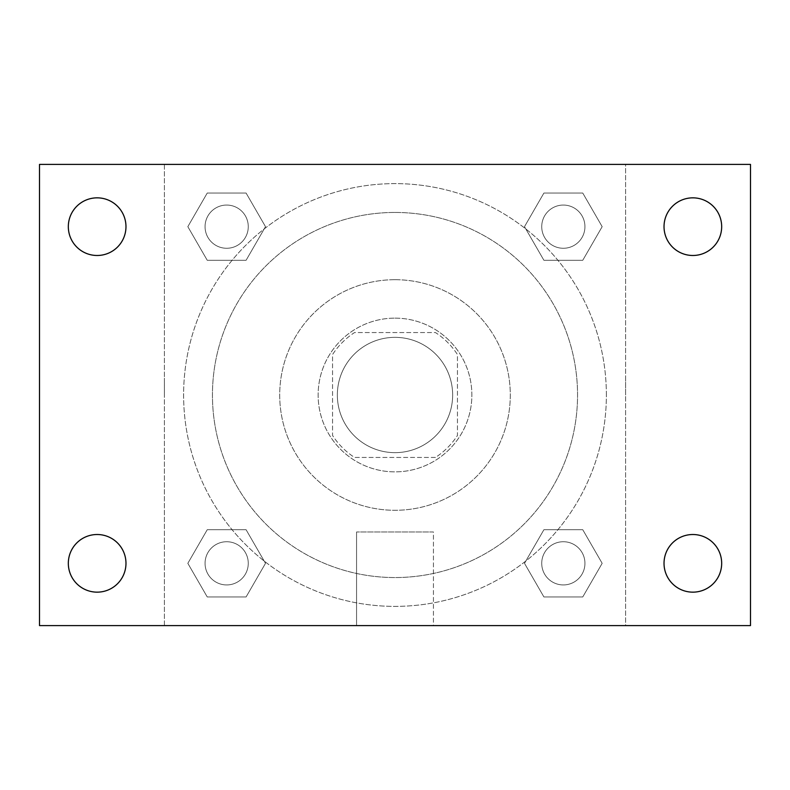 <?xml version="1.0" encoding="UTF-8"?>
<svg xmlns="http://www.w3.org/2000/svg" width="790" height="790" viewBox="0 0 790 790"><rect width="100%" height="100%" fill="white"/><g stroke="black" fill="none" stroke-linecap="round" stroke-linejoin="round"><path stroke-width="0.59" stroke-dasharray="3.95 2.96" d="M452.65 395A57.65 57.65 0 0 0 366.175 345.072A57.65 57.65 0 0 0 366.175 444.928A57.65 57.65 0 0 0 452.65 395A57.65 57.65 0 0 0 366.175 345.072A57.65 57.65 0 0 0 366.175 444.928A57.65 57.65 0 0 0 452.65 395M435.448 457.45L354.552 457.45A74.408 74.408 0 0 1 332.55 435.448L332.55 354.552A74.408 74.408 0 0 1 354.552 332.55L435.448 332.55A74.408 74.408 0 0 1 457.45 354.552L457.45 435.448A74.408 74.408 0 0 1 435.448 457.45L354.552 457.45A74.408 74.408 0 0 1 332.55 435.448L332.55 354.552A74.408 74.408 0 0 1 354.552 332.55L435.448 332.55A74.408 74.408 0 0 1 457.45 354.552L457.45 435.448A74.408 74.408 0 0 1 435.448 457.45M395 318.133A76.867 76.867 0 0 1 461.567 433.434A76.867 76.867 0 0 1 328.433 433.434A76.867 76.867 0 0 1 395 318.133A76.867 76.867 0 0 0 318.133 395A76.867 76.867 0 0 0 395 471.867A76.867 76.867 0 0 0 471.867 395A76.867 76.867 0 0 0 395 318.133M395 279.7A115.301 115.301 0 0 1 494.846 452.65A115.301 115.301 0 0 1 295.154 452.65A115.301 115.301 0 0 1 395 279.7A115.301 115.301 0 0 1 494.846 452.65A115.301 115.301 0 0 1 295.154 452.65A115.301 115.301 0 0 1 395 279.7M395 212.451A182.549 182.549 0 0 1 553.099 486.275A182.549 182.549 0 0 1 236.901 486.275A182.549 182.549 0 0 1 395 212.451A182.549 182.549 0 0 0 212.451 395A182.549 182.549 0 0 0 395 577.549A182.549 182.549 0 0 0 577.549 395A182.549 182.549 0 0 0 395 212.451M187.832 226.671L207.247 193.036L246.085 193.036L265.499 226.671L246.085 260.295L207.247 260.295L187.832 226.671L207.247 193.036L246.085 193.036L265.499 226.671L246.085 260.295L207.247 260.295L187.832 226.671L207.247 193.036L246.085 193.036L265.499 226.671L246.085 260.295L207.247 260.295L187.832 226.671M187.832 563.329L207.247 529.705L246.085 529.705L265.499 563.329L246.085 596.963L207.247 596.963L187.832 563.329L207.247 529.705L246.085 529.705L265.499 563.329L246.085 596.963L207.247 596.963L187.832 563.329L207.247 529.705L246.085 529.705L265.499 563.329L246.085 596.963L207.247 596.963L187.832 563.329M164.409 625.591L164.409 164.409L625.591 164.409L625.591 625.591L164.409 625.591L164.409 164.409L625.591 164.409L625.591 625.591L164.409 625.591M524.501 226.671L543.915 193.036L582.753 193.036L602.168 226.671L582.753 260.295L543.915 260.295L524.501 226.671L543.915 193.036L582.753 193.036L602.168 226.671L582.753 260.295L543.915 260.295L524.501 226.671L543.915 193.036L582.753 193.036L602.168 226.671L582.753 260.295L543.915 260.295L524.501 226.671M524.501 563.329L543.915 529.705L582.753 529.705L602.168 563.329L582.753 596.963L543.915 596.963L524.501 563.329L543.915 529.705L582.753 529.705L602.168 563.329L582.753 596.963L543.915 596.963L524.501 563.329L543.915 529.705L582.753 529.705L602.168 563.329L582.753 596.963L543.915 596.963L524.501 563.329M411.817 164.409L378.183 164.419L411.817 164.409M606.374 395A211.374 211.374 0 0 0 289.308 211.937A211.374 211.374 0 0 0 289.308 578.063A211.374 211.374 0 0 0 606.374 395A211.374 211.374 0 0 0 289.308 211.937A211.374 211.374 0 0 0 289.308 578.063A211.374 211.374 0 0 0 606.374 395M248.267 563.329A21.597 21.597 0 0 0 215.868 544.626A21.597 21.597 0 0 0 215.868 582.042A21.597 21.597 0 0 0 248.267 563.329A21.597 21.597 0 0 0 215.868 544.626A21.597 21.597 0 0 0 215.868 582.042A21.597 21.597 0 0 0 248.267 563.329A21.597 21.597 0 0 0 215.868 544.626A21.597 21.597 0 0 0 215.868 582.042A21.597 21.597 0 0 0 248.267 563.329A21.597 21.597 0 0 0 215.868 544.626A21.597 21.597 0 0 0 215.868 582.042A21.597 21.597 0 0 0 248.267 563.329M248.267 226.671A21.597 21.597 0 0 0 215.868 207.958A21.597 21.597 0 0 0 215.868 245.374A21.597 21.597 0 0 0 248.267 226.671A21.597 21.597 0 0 0 215.868 207.958A21.597 21.597 0 0 0 215.868 245.374A21.597 21.597 0 0 0 248.267 226.671A21.597 21.597 0 0 0 215.868 207.958A21.597 21.597 0 0 0 215.868 245.374A21.597 21.597 0 0 0 248.267 226.671A21.597 21.597 0 0 0 215.868 207.958A21.597 21.597 0 0 0 215.868 245.374A21.597 21.597 0 0 0 248.267 226.671M584.936 226.671A21.597 21.597 0 0 0 552.536 207.958A21.597 21.597 0 0 0 552.536 245.374A21.597 21.597 0 0 0 584.936 226.671A21.597 21.597 0 0 0 552.536 207.958A21.597 21.597 0 0 0 552.536 245.374A21.597 21.597 0 0 0 584.936 226.671A21.597 21.597 0 0 0 552.536 207.958A21.597 21.597 0 0 0 552.536 245.374A21.597 21.597 0 0 0 584.936 226.671A21.597 21.597 0 0 0 552.536 207.958A21.597 21.597 0 0 0 552.536 245.374A21.597 21.597 0 0 0 584.936 226.671M541.733 563.329A21.597 21.597 0 0 1 574.133 544.626A21.597 21.597 0 0 1 574.133 582.042A21.597 21.597 0 0 1 541.733 563.329A21.597 21.597 0 0 1 574.133 544.626A21.597 21.597 0 0 1 574.133 582.042A21.597 21.597 0 0 1 541.733 563.329M433.434 625.591L356.567 625.591L433.434 625.591L356.567 625.591L433.434 625.591L433.434 531.976L356.567 531.976L433.434 531.976L356.567 531.976L433.434 531.976L433.434 625.591M164.409 395L164.409 378.183L164.419 395M625.591 395L625.591 378.183L625.581 395M39.5 164.409L750.5 164.409L750.5 625.591L39.5 625.591L39.5 164.409M125.975 226.671A28.825 28.825 0 0 1 82.733 251.625A28.825 28.825 0 0 1 82.733 201.707A28.825 28.825 0 0 1 125.975 226.671M721.675 226.671A28.825 28.825 0 0 1 678.442 251.625A28.825 28.825 0 0 1 678.442 201.707A28.825 28.825 0 0 1 721.675 226.671M721.675 563.329A28.825 28.825 0 0 1 678.442 588.293A28.825 28.825 0 0 1 678.442 538.375A28.825 28.825 0 0 1 721.675 563.329M125.975 563.329A28.825 28.825 0 0 1 82.733 588.293A28.825 28.825 0 0 1 82.733 538.375A28.825 28.825 0 0 1 125.975 563.329M39.5 395L39.5 378.183L39.52 395M750.5 395L750.5 378.183L750.48 395M584.936 563.329A21.597 21.597 0 0 0 552.536 544.626A21.597 21.597 0 0 0 552.536 582.042A21.597 21.597 0 0 0 584.936 563.329A21.597 21.597 0 0 0 552.536 544.626A21.597 21.597 0 0 0 552.536 582.042A21.597 21.597 0 0 0 584.936 563.329M356.567 531.976L356.567 625.591L356.567 531.976"/><path stroke-width="1.19" d="M39.5 625.591L39.5 164.409L750.5 164.409L750.5 625.591L39.5 625.591M97.15 592.154A28.825 28.825 0 0 0 125.975 563.329A28.825 28.825 0 0 0 97.15 534.514A28.825 28.825 0 0 0 68.325 563.329A28.825 28.825 0 0 0 97.15 592.154M692.85 592.154A28.825 28.825 0 0 0 721.675 563.329A28.825 28.825 0 0 0 692.85 534.514A28.825 28.825 0 0 0 664.025 563.329A28.825 28.825 0 0 0 692.85 592.154M692.85 255.486A28.825 28.825 0 0 0 721.675 226.671A28.825 28.825 0 0 0 692.85 197.846A28.825 28.825 0 0 0 664.025 226.671A28.825 28.825 0 0 0 692.85 255.486M97.15 255.486A28.825 28.825 0 0 0 125.975 226.671A28.825 28.825 0 0 0 97.15 197.846A28.825 28.825 0 0 0 68.325 226.671A28.825 28.825 0 0 0 97.15 255.486"/></g></svg>
